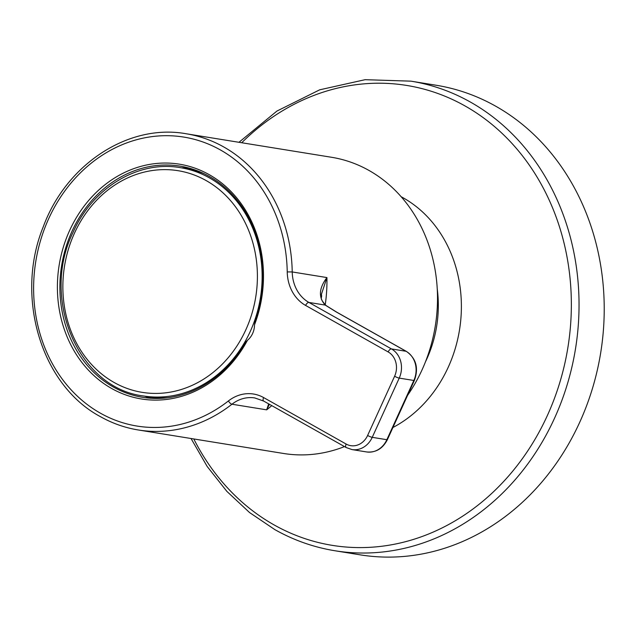 <?xml version="1.0" encoding="UTF-8"?>
<svg xmlns="http://www.w3.org/2000/svg" width="636" height="636" viewBox="0 0 636 636"><rect width="100%" height="100%" fill="white"/><g stroke="black" fill="none" stroke-linecap="round" stroke-linejoin="round"><path stroke-width="0.95" d="M495.619 106.148A237.848 205.182 99.2 0 1 592.49 388.358A237.848 205.182 99.2 0 1 360.151 554.838L334.973 550.76A237.848 205.182 99.2 0 0 567.312 384.279A237.848 205.182 99.2 0 0 470.433 102.078A237.848 205.182 99.2 0 0 410.951 81.162L436.137 85.24A237.848 205.182 99.2 0 1 495.619 106.148M245.488 342.351L247.468 340.292A118.924 102.595 99.2 0 1 111.698 388.517A118.924 102.595 99.2 0 1 69.65 230.447A118.924 102.595 99.2 0 1 209.172 174.63A118.924 102.595 99.2 0 1 254.503 324.845L255.092 321.267A117.096 101.013 -80.8 0 0 209.339 176.426A117.096 101.013 -80.8 0 0 180.052 166.131A117.096 101.013 -80.8 0 0 65.667 248.088A117.096 101.013 -80.8 0 0 113.359 387.022A117.096 101.013 -80.8 0 0 142.647 397.317A117.096 101.013 -80.8 0 0 245.488 342.351M144.706 396.164A117.096 101.013 -80.8 0 0 151.487 398.287M188.749 167.999A117.096 101.013 -80.8 0 0 181.642 167.872M407.581 395.346A150.032 129.426 -80.8 0 0 368.999 170.456A150.032 129.426 -80.8 0 0 331.483 157.267L186.229 133.767A150.032 129.426 99.2 0 1 223.745 146.956A150.032 129.426 99.2 0 1 292.226 271.954L287.234 271.898A146.367 126.27 -80.8 0 0 220.422 149.953A146.367 126.27 -80.8 0 0 48.702 218.649A146.367 126.27 -80.8 0 0 100.448 413.201A146.367 126.27 -80.8 0 0 228.419 400.942A40.251 34.726 99.2 0 1 263.614 397.572L346.151 444.055A18.293 15.781 -80.8 0 0 367.616 435.469L394.606 376.242A18.293 15.781 -80.8 0 0 388.143 351.923L305.606 305.439A40.251 34.726 99.2 0 1 287.234 271.898M269.394 404.297L266.667 409.838L231.949 404.226A150.032 129.426 99.2 0 1 138.298 429.976L283.553 453.476A150.032 129.426 -80.8 0 0 344.497 446.591M247.468 340.292A18.293 15.781 -80.8 0 0 254.503 324.845M336.365 312.022L325.219 305.081C318.318 297.362 318.89 288.195 326.944 277.574L321.395 294.389C322.476 298.817 318.549 296.988 325.847 305.391L325.847 305.391A3.657 2.838 -54.5 0 0 325.219 305.081L308.929 302.442L391.466 348.925L406.086 351.287L336.365 312.022A3.657 1.765 -60.6 0 1 336.659 312.125L406.38 351.39A3.657 1.765 -60.6 0 0 406.086 351.287A21.958 18.937 -80.8 0 1 413.845 380.471L399.233 378.11L372.235 437.337L386.855 439.707L413.845 380.471A3.657 0.556 24.5 0 0 414.386 380.415C418.838 368.037 416.167 358.362 406.38 351.39M271.779 405.633A150.032 129.426 99.2 0 1 266.667 409.838L268.678 403.892M204.108 173.7A115.633 99.749 -80.8 0 0 185.481 168.492L180.425 167.673C138.298 160.121 92.681 187.715 73.148 232.164C40.203 298.435 78.371 388.222 143.482 395.966A115.633 99.749 -80.8 0 0 250.226 331.531A115.633 99.749 -80.8 0 0 180.425 167.673M143.482 395.966L148.546 396.785A115.633 99.749 -80.8 0 0 167.864 397.715M401.141 196.715A127.391 109.893 99.2 0 1 403.224 197.852A127.391 109.893 99.2 0 1 461.243 313.031A127.391 109.893 99.2 0 1 392.929 427.495M241.72 142.742A232.959 200.96 99.2 0 1 464.98 105.918A232.959 200.96 99.2 0 1 547.35 415.554A232.959 200.96 99.2 0 1 274.044 524.891A232.959 200.96 99.2 0 1 193.789 438.951M437.242 288.903A112.707 97.228 99.2 0 1 425.428 361.916M305.606 305.439A3.657 1.765 -60.6 0 1 308.929 302.442A36.594 31.569 -80.8 0 1 292.226 271.954L326.944 277.574A150.032 129.426 99.2 0 1 325.235 304.922M263.94 401.157A3.657 1.765 -60.6 0 1 263.646 401.054L254.79 397.945A36.594 31.569 -80.8 0 0 231.949 404.226A3.657 1.351 -128.1 0 1 228.419 400.942M366.59 451.942A21.958 18.937 -80.8 0 0 386.855 439.707A3.657 0.556 24.5 0 0 387.388 439.651C382.721 448.714 375.789 452.808 366.59 451.942L351.97 449.573A21.958 18.937 99.2 0 0 372.235 437.337A3.657 0.556 24.5 0 1 367.616 435.469M388.143 351.923A3.657 1.765 -60.6 0 1 391.466 348.925A21.958 18.937 99.2 0 1 399.233 378.11A3.657 0.556 24.5 0 1 394.606 376.242M346.477 447.641A3.657 1.765 -60.6 0 1 346.183 447.537A3.657 1.765 -60.6 0 1 346.151 444.055M351.97 449.573L346.183 447.537L263.646 401.054A3.657 1.765 -60.6 0 1 263.614 397.572M206.144 180.568A112.27 96.847 -80.8 0 0 74.428 233.261A112.27 96.847 -80.8 0 0 114.122 382.482A112.27 96.847 -80.8 0 0 245.838 329.79A112.27 96.847 -80.8 0 0 206.144 180.568M191.039 438.506L207.193 466.498L226.837 491.35L249.558 512.552L274.895 529.645C293.824 540.282 313.842 547.318 334.973 550.76M238.961 142.297L276.946 111.054L319.693 89.819L365.112 79.683L410.951 81.162M186.229 133.767C128.599 123.289 66.255 164.096 43.232 226.877C14.715 296.869 41.173 385.225 100.48 416.683C112.397 423.377 125.006 427.805 138.298 429.976M387.388 439.651L414.386 380.415M336.659 312.125L325.847 305.391"/></g></svg>
